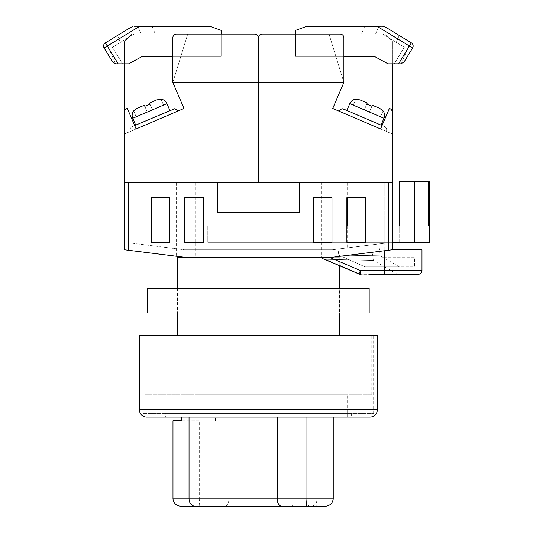 <?xml version="1.0" encoding="UTF-8"?>
<svg xmlns="http://www.w3.org/2000/svg" width="533" height="533" viewBox="0 0 533 533"><rect width="100%" height="100%" fill="white"/><g stroke="black" fill="none" stroke-linecap="round" stroke-linejoin="round"><path stroke-width="0.4" stroke-dasharray="2.67 2" d="M321.586 182.832L195.151 182.832L321.586 182.832L321.586 257.206L195.151 257.206L321.586 257.206M195.151 182.832L195.151 257.206M144.949 394.793L371.787 394.793L144.949 394.793L144.949 335.297L371.787 335.297L144.949 335.297M371.787 394.793L371.787 335.297M177.489 257.206L339.248 257.206L183.992 257.206L332.739 257.206L183.992 257.206L176.556 256.273L183.992 257.206L332.739 257.206L320.373 257.206L332.739 257.206L320.373 257.206L332.739 257.206L392.235 249.764L392.235 182.832L299.273 182.832L392.235 182.832L392.235 112.077A3.718 3.718 0 0 0 389.376 108.459L380.589 128.966L332.739 108.459L343.892 82.428L329.021 34.085L384.799 34.085L392.235 41.527L392.235 133.956L392.235 112.077L392.235 133.956L332.739 108.459L343.892 82.428L343.892 37.803L343.892 82.428L329.021 34.085L384.799 34.085L392.235 41.527L392.235 63.833M177.489 288.44L177.489 312.984M339.248 335.297L177.489 335.297L339.248 335.297M339.248 257.206L339.248 265.354L323.145 258.805L325.21 259.265L323.145 258.805L320.373 257.206M339.248 288.44L339.248 312.984M169.121 182.832L347.616 182.832L169.121 182.832L169.121 197.703L169.867 197.703L151.272 197.703L151.272 242.328L169.867 242.328L169.867 197.703L151.272 197.703L151.272 242.328L169.867 242.328L169.867 197.703L169.867 242.328L169.121 242.328L169.121 247.852L184.458 249.764L332.279 249.764L184.458 249.764L332.279 249.764L384.799 243.201L338.022 249.051L378.796 243.954L338.022 249.051L338.781 255.1L338.022 249.051L384.799 243.201L384.799 257.206L414.547 257.206L414.547 266.873L365.045 266.873L338.781 255.1C393.647 256.067 393.647 256.067 338.781 255.1C393.647 256.067 393.647 256.067 338.781 255.1L365.045 266.873C410.563 266.873 410.563 266.873 365.045 266.873C410.563 266.873 410.563 266.873 365.045 266.873L414.547 266.873L414.547 257.206L384.799 257.206L384.799 266.873L384.799 243.201L332.279 249.764L184.458 249.764L169.121 247.852M347.616 182.832L347.616 197.703L346.87 197.703L346.87 242.328L365.465 242.328L365.465 197.703L346.87 197.703L346.87 242.328L365.465 242.328L365.465 197.703L346.87 197.703L346.87 242.328L365.465 242.328L365.465 225.965L392.235 225.965L207.797 225.965L207.797 242.328L207.797 225.965L207.797 242.328L207.797 225.965L313.404 225.965M347.616 225.965L347.616 247.852M340.174 182.832L176.556 182.832L340.174 182.832L340.174 256.273L332.739 257.206L340.174 256.273M176.556 182.832L176.556 256.273M384.799 182.832L299.273 182.832L384.799 182.832L384.799 243.201L384.799 182.832M299.273 182.832L299.273 212.58L299.273 182.832L299.273 212.58L217.464 212.58L299.273 212.58L217.464 212.58L217.464 182.832L217.464 212.58L217.464 182.832L124.495 182.832L124.495 249.764L183.992 257.206M384.799 250.697L332.739 257.206L392.235 249.764L384.799 250.697L384.799 270.591L360.468 270.591L329.207 257.206M392.235 220.016L392.235 182.832L392.235 242.328L392.235 220.016L384.799 220.016L392.235 220.016M203.333 242.328L203.333 197.703L184.738 197.703L184.738 242.328L203.333 242.328L203.333 197.703L184.738 197.703L184.738 242.328L203.333 242.328L203.333 197.703L184.738 197.703L184.738 242.328L203.333 242.328M331.992 242.328L331.992 197.703L313.404 197.703L313.404 242.328L331.992 242.328L331.992 197.703L313.404 197.703L313.404 242.328L331.992 242.328L331.992 197.703L313.404 197.703L313.404 242.328L346.87 242.328M360.468 274.308A3.718 2.772 -90 0 1 359.035 273.769A3.718 2.772 90 0 0 360.468 274.308A3.718 3.718 0 0 1 358.942 273.982L325.21 259.265C388.73 260.797 388.73 260.797 325.21 259.265C388.73 260.797 388.73 260.797 325.21 259.265L359.035 273.769C408.724 273.822 408.724 273.822 359.035 273.769C408.724 273.822 408.724 273.822 359.035 273.769L360.468 270.591L360.468 274.308C410.723 274.308 410.723 274.308 360.468 274.308L418.265 274.308A3.718 3.718 0 0 0 421.983 270.591L384.799 270.591L384.799 274.308M395.992 274.308L394.247 274.308M391.182 274.308L389.33 274.308M377.217 274.308L372.68 274.308M421.983 249.764L392.235 249.764M365.465 242.328L392.235 242.328L384.799 242.328L384.799 220.016L384.799 242.328L392.235 242.328L207.797 242.328L313.404 242.328M131.937 243.201L131.937 182.832L131.937 243.201L184.458 249.764L131.937 243.201M399.677 225.965L399.677 242.328L207.797 242.328L399.677 242.328L399.677 225.965L207.797 225.965L428.512 225.965L399.677 225.965L399.677 181.347L429.425 181.347L414.547 181.347L429.425 181.347L429.425 242.328L429.425 181.347L429.425 242.328L392.235 242.328L392.235 225.965L392.235 242.328M428.512 181.347L428.512 225.965L392.235 225.965M331.992 225.965L346.87 225.965M414.547 181.347L414.547 242.328L414.547 181.347M103.575 46.025A3.718 3.718 0 0 0 104.122 47.963A3.718 3.718 0 0 1 105.361 42.847L107.293 46.025L104.122 47.963L112.71 62.055L115.888 63.833L122.51 63.833L112.41 47.264L134.023 34.085L155.343 34.085L134.023 34.085L155.343 34.085L134.023 34.085L112.41 47.264L134.023 34.085L221.182 34.085L221.182 56.398L142.344 56.398L128.673 63.833L122.51 63.833L112.41 47.264L122.51 63.833L115.488 63.813L106.267 42.3L117.493 35.451L106.267 42.3L117.493 35.451L106.267 42.3L115.488 63.813L122.51 63.833L112.41 47.264L134.023 34.085L254.647 34.085A3.718 3.718 0 0 1 258.365 37.803L258.365 182.832L258.365 37.803A3.718 3.718 0 0 0 254.647 34.085A3.718 3.718 0 0 1 258.365 37.803A3.718 3.718 0 0 0 254.647 34.085L176.556 34.085L254.647 34.085A3.718 3.718 0 0 1 258.365 37.803L258.365 82.428L258.365 37.803A3.718 3.718 0 0 1 262.083 34.085A3.718 3.718 0 0 0 258.365 37.803A3.718 3.718 0 0 1 262.083 34.085A3.718 3.718 0 0 0 258.365 37.803L258.365 82.428L258.365 37.803A3.718 3.718 0 0 1 262.083 34.085L340.174 34.085L262.083 34.085L329.021 34.085L343.892 82.428L329.021 34.085L295.555 34.085L295.555 56.398L374.386 56.398L388.057 63.833L400.849 63.833L394.227 63.833L404.327 47.264L394.227 63.833L398.577 63.833L388.057 63.833L394.227 63.833L404.327 47.264L394.227 63.833L404.327 47.264L382.714 34.085L404.327 47.264L382.714 34.085L396.279 42.36L382.714 34.085L295.555 34.085L295.555 56.398L374.386 56.398L388.057 63.833L374.386 56.398L295.555 56.398L343.892 56.398M262.083 34.085L340.174 34.085A3.718 3.718 0 0 1 343.892 37.803A3.718 3.718 0 0 0 340.174 34.085A3.718 3.718 0 0 1 343.892 37.803L343.892 82.428L258.365 82.428L343.892 82.428L332.739 108.459M389.376 108.459L380.589 128.966L392.235 133.956L380.589 128.966L389.376 108.459A3.718 3.718 0 0 1 392.235 112.077A3.718 3.718 0 0 0 389.376 108.459M217.464 182.832L392.235 182.832M392.235 133.956L338.562 110.957L341.979 108.699L338.562 110.957L386.412 131.464C387.078 129.306 386.425 127.68 384.46 126.581L343.445 109.005L384.46 126.581C386.425 127.68 387.078 129.306 386.412 131.464L380.589 128.966M124.495 182.832L124.495 112.077L124.495 133.956L183.992 108.459L172.839 82.428L187.716 34.085L172.839 82.428L343.892 82.428L172.839 82.428L187.716 34.085L131.937 34.085L124.495 41.527L124.495 112.077A3.718 3.718 0 0 1 127.354 108.459L136.142 128.966L183.992 108.459L172.839 82.428L172.839 37.803L172.839 82.428L187.716 34.085L131.937 34.085L124.495 41.527L124.495 63.833M382.054 125.548L384.46 126.581C386.425 127.68 387.078 129.306 386.412 131.464C387.078 129.306 386.425 127.68 384.46 126.581L341.979 108.699M381.042 125.115L383.973 118.279L349.795 103.629L383.973 118.279L349.795 103.629L346.863 110.464L381.042 125.115L346.863 110.464M383.973 118.279A7.435 7.435 0 0 0 383.094 110.897L379.743 108.372L372.374 105.221L379.743 108.372L383.027 111.037L380.555 116.814L383.027 111.037L379.743 108.372L372.374 105.221L371.921 106.28L372.374 105.221L379.743 108.372M355.684 99.318L359.882 99.864L355.684 99.318L359.882 99.864L367.25 103.022L364.319 109.858L369.442 112.057L353.212 105.094L355.684 99.318L353.212 105.094L364.319 109.858L353.212 105.094L355.751 99.178L353.212 105.094L364.319 109.858L366.797 104.082L371.921 106.28L372.374 105.221L369.442 112.057L371.921 106.28L366.797 104.082L367.25 103.022L359.882 99.864L367.25 103.022L366.797 104.082L367.25 103.022L359.882 99.864L367.25 103.022L364.319 109.858L366.797 104.082L364.319 109.858L380.555 116.814L383.027 111.037L380.555 116.814L369.442 112.057L372.374 105.221L369.442 112.057L371.921 106.28L369.442 112.057L380.555 116.814L369.442 112.057L372.374 105.221M349.795 103.629A7.435 7.435 0 0 1 355.751 99.178M359.882 99.864L367.25 103.022L364.319 109.858L366.797 104.082M367.25 103.022L364.319 109.858L369.442 112.057L371.921 106.28M412.615 47.963A3.718 3.718 0 0 0 411.376 42.847L409.437 46.025L412.615 47.963L404.021 62.055L400.849 63.833L401.242 63.813L410.47 42.3L385.692 27.196L410.47 42.3L399.237 35.451L410.47 42.3L401.242 63.813L394.227 63.833L404.327 47.264L382.714 34.085L295.555 34.085L295.555 56.398L295.555 30.368L305.769 26.65L377.657 26.65L364.579 26.65L377.657 26.65L364.579 26.65L377.657 26.65L409.437 46.025L398.577 63.833M410.47 42.3L399.237 35.451L396.279 42.36L399.237 35.451L396.279 42.36L399.237 35.451L385.692 27.196A3.718 3.718 0 0 0 383.753 26.65L377.657 26.65M378.736 26.65L375.552 34.085L378.736 26.65L375.552 34.085L361.394 34.085L382.714 34.085L375.552 34.085L378.736 26.65L383.753 26.65A3.718 3.718 0 0 1 385.692 27.196A3.718 3.718 0 0 0 383.753 26.65A3.718 3.718 0 0 1 385.692 27.196L383.753 26.65M351.334 413.388L351.334 417.106L165.403 417.106L351.334 417.106L165.403 417.106L165.403 413.388L351.334 413.388L165.403 413.388M143.091 413.388L373.646 413.388L143.091 413.388L143.091 335.297L373.646 335.297L143.091 335.297M373.646 413.388L373.646 335.297M377.364 335.297L139.373 335.297M333.238 498.915L317.175 498.915L317.175 417.106L169.121 417.106L306.941 417.106L181.666 417.106L229.01 417.106L229.01 498.915C228.724 503.399 227.225 505.877 224.52 506.35L316.216 506.35L224.52 506.35M195.258 394.793L347.616 394.793L195.258 394.793M317.175 417.106L229.01 417.106M181.68 506.35L199.735 506.35L199.275 498.915L172.978 498.915M276.774 504.864L292.55 504.864L276.774 504.864L276.774 506.35L308.327 506.35L308.327 504.864L292.55 504.864L308.327 504.864M211.035 506.35L232.075 506.35L232.075 504.864L316.216 504.864L211.035 504.864L211.035 506.35M172.978 420.823L199.275 420.823L199.275 498.915L317.175 498.915C316.789 503.399 314.783 505.877 311.145 506.35M199.275 420.823L181.666 420.823M215.352 420.823L215.352 417.106M295.182 504.864L295.182 506.35M316.216 504.864L316.216 506.35M211.035 504.864L232.075 504.864M276.774 506.35L292.55 506.35L292.55 504.864L292.55 506.35L308.327 506.35M339.434 288.44L177.302 288.44L339.434 288.44L339.434 312.984L177.302 312.984L339.434 312.984M177.302 288.44L177.302 312.984M369.182 288.44L147.554 288.44M369.182 312.984L147.554 312.984M254.647 34.085L176.556 34.085A3.718 3.718 0 0 0 172.839 37.803A3.718 3.718 0 0 1 176.556 34.085A3.718 3.718 0 0 0 172.839 37.803L172.839 82.428L183.992 108.459M127.354 108.459L136.142 128.966L124.495 133.956L136.142 128.966L127.354 108.459A3.718 3.718 0 0 0 124.495 112.077A3.718 3.718 0 0 1 127.354 108.459M124.495 133.956L136.142 128.966M258.365 82.428L172.839 82.428L258.365 82.428M122.51 63.833L128.673 63.833L122.51 63.833L112.41 47.264L122.51 63.833M106.267 42.3L131.045 27.196L117.493 35.451L120.451 42.36L134.023 34.085L120.451 42.36L117.493 35.451L120.451 42.36L117.493 35.451L131.045 27.196A3.718 3.718 0 0 1 132.977 26.65L210.961 26.65L221.182 30.368L221.182 56.398L142.344 56.398L128.673 63.833L142.344 56.398L221.182 56.398L172.839 56.398M137.994 26.65L141.185 34.085L137.994 26.65L141.185 34.085L137.994 26.65L132.977 26.65A3.718 3.718 0 0 0 131.045 27.196A3.718 3.718 0 0 1 132.977 26.65A3.718 3.718 0 0 0 131.045 27.196L132.977 26.65M139.08 26.65L152.158 26.65L139.08 26.65L107.293 46.025L118.153 63.833M221.182 34.085L221.182 56.398L221.182 34.085M169.874 110.464L135.688 125.115L169.874 110.464L135.688 125.115L169.874 110.464L166.942 103.629A7.435 7.435 0 0 0 160.986 99.178L156.849 99.864L149.487 103.022L149.94 104.082L149.487 103.022L156.849 99.864L149.487 103.022L152.418 109.858L149.94 104.082L144.809 106.28L144.356 105.221L136.994 108.372L133.643 110.897A7.435 7.435 0 0 0 132.764 118.279L135.688 125.115M160.986 99.178L156.849 99.864L149.487 103.022L152.418 109.858L149.94 104.082L152.418 109.858L147.288 112.057L163.524 105.094L161.046 99.318L163.524 105.094L152.418 109.858L163.524 105.094L161.046 99.318L163.524 105.094L147.288 112.057L144.356 105.221L136.994 108.372L133.703 111.037L136.181 116.814L133.703 111.037L136.994 108.372L144.356 105.221L144.809 106.28L144.356 105.221L136.994 108.372M149.487 103.022L152.418 109.858L147.288 112.057L144.809 106.28L147.288 112.057L136.181 116.814L133.703 111.037L136.181 116.814L147.288 112.057L144.356 105.221L147.288 112.057L144.809 106.28L149.94 104.082L149.487 103.022L156.849 99.864L149.487 103.022L152.418 109.858L149.94 104.082M174.751 108.699L178.169 110.957L130.319 131.464L178.169 110.957L174.751 108.699L173.292 109.005L132.271 126.581C130.305 127.68 129.652 129.306 130.319 131.464C129.652 129.306 130.305 127.68 132.271 126.581L134.676 125.548M161.046 99.318L156.849 99.864M144.809 106.28L147.288 112.057L136.181 116.814L147.288 112.057L144.356 105.221M132.271 126.581C130.305 127.68 129.652 129.306 130.319 131.464C129.652 129.306 130.305 127.68 132.271 126.581M388.517 182.832L388.517 250.23M128.213 250.23L128.213 182.832M413.155 46.025A3.718 3.718 0 0 0 411.376 42.847M377.364 409.664L139.373 409.664M132.764 118.279L166.942 103.629M398.404 274.308L396.545 273.809L373.36 260.424L372.334 252.256M399.397 266.873L380.282 255.833L378.796 243.954M364.579 26.65L361.394 34.085L364.579 26.65M347.616 417.106L347.616 394.793M169.121 417.106L169.121 394.793M152.158 26.65L155.343 34.085L152.158 26.65"/><path stroke-width="0.8" d="M128.213 250.23L124.495 249.764L124.495 182.832L128.213 182.832L128.213 250.23L183.992 257.206L177.489 257.206L177.489 288.44M177.489 312.984L177.489 335.297M329.207 257.206L360.468 270.591L358.942 273.982L339.248 265.354L339.248 288.44M339.248 312.984L339.248 335.297M169.121 197.703L169.121 242.328L151.272 242.328L169.867 242.328L169.867 197.703L151.272 197.703L151.272 242.328L151.272 197.703L169.121 197.703M346.87 225.965L365.465 225.965L365.465 197.703L346.87 197.703L346.87 242.328L365.465 242.328L365.465 197.703L347.616 197.703L347.616 225.965M388.517 182.832L392.235 182.832L392.235 249.764L388.517 250.23L388.517 182.832L299.273 182.832L299.273 212.58L217.464 212.58L217.464 182.832L128.213 182.832M183.992 257.206L332.739 257.206L388.517 250.23M203.333 197.703L184.738 197.703L184.738 242.328L203.333 242.328L203.333 197.703M331.992 197.703L313.404 197.703L313.404 242.328L331.992 242.328L331.992 197.703M320.373 257.206L323.145 258.805L358.942 273.982A3.718 3.718 0 0 0 360.468 274.308L360.468 270.591L421.983 270.591L421.983 249.764L421.983 270.591A3.718 3.718 0 0 1 418.265 274.308L369.416 274.308M398.404 274.308L395.992 274.308M394.247 274.308L391.182 274.308M389.33 274.308L377.217 274.308M372.68 274.308L369.422 274.308M392.235 249.764L421.983 249.764M313.404 242.328L331.992 242.328M346.87 242.328L365.465 242.328M313.404 225.965L331.992 225.965M392.235 225.965L428.512 225.965L428.512 181.347L429.425 181.347L429.425 242.328L392.235 242.328M428.512 181.347L399.677 181.347L399.677 225.965M392.235 182.832L392.235 112.077A3.718 3.718 0 0 0 389.376 108.459L380.589 128.966L332.739 108.459L343.892 82.428L343.892 37.803A3.718 3.718 0 0 0 340.174 34.085L262.083 34.085L295.555 34.085L295.555 30.368L305.769 26.65L378.736 26.65M262.083 34.085A3.718 3.718 0 0 0 258.365 37.803L258.365 182.832L299.273 182.832M392.235 63.833L392.235 133.956M380.589 128.966L332.739 108.459M355.751 99.178L355.751 99.178A7.435 7.435 0 0 0 349.795 103.629L346.863 110.464M349.795 103.629L383.973 118.279L381.042 125.115M383.973 118.279A7.435 7.435 0 0 0 383.094 110.897L379.743 108.372L372.374 105.221L371.921 106.28L366.797 104.082L371.921 106.28M367.25 103.022L359.882 99.864L367.25 103.022L366.797 104.082M355.684 99.318L359.882 99.864M372.374 105.221L379.743 108.372M341.979 108.699L338.562 110.957L341.979 108.699L343.445 109.005L382.054 125.548M343.892 56.398L374.386 56.398L388.057 63.833L401.242 63.813M398.577 63.833L411.376 42.847L410.47 42.3M377.657 26.65L412.615 47.963A3.718 3.718 0 0 0 411.376 42.847L385.692 27.196L383.753 26.65M399.237 35.451L385.692 27.196L399.237 35.451M400.849 63.833L404.021 62.055L412.615 47.963A3.718 3.718 0 0 0 413.155 46.025M369.922 417.106L146.808 417.106A7.435 7.435 0 0 1 139.373 409.664L139.373 335.297L377.364 335.297L377.364 409.664A7.435 7.435 0 0 1 369.922 417.106L351.334 417.106M146.808 417.106L165.403 417.106M333.238 417.106L333.238 498.915C332.425 503.692 329.521 506.17 324.53 506.35L181.68 506.35C176.696 506.17 173.791 503.692 172.978 498.915L333.238 498.915M199.735 506.35L211.035 506.35M232.075 506.35L324.53 506.35M181.666 417.106L181.666 420.823L172.978 420.823L172.978 498.915M306.941 417.106L306.941 498.915L306.482 506.35M189.042 417.106L189.042 498.915C189.428 503.399 191.434 505.877 195.071 506.35M277.207 417.106L277.207 498.915C277.493 503.399 278.992 505.877 281.697 506.35M147.554 288.44L369.182 288.44L369.182 312.984L147.554 312.984L147.554 288.44M124.495 182.832L124.495 112.077A3.718 3.718 0 0 1 127.354 108.459L136.142 128.966L183.992 108.459L172.839 82.428L172.839 37.803A3.718 3.718 0 0 1 176.556 34.085L254.647 34.085L221.182 34.085L221.182 30.368L210.961 26.65L137.994 26.65M254.647 34.085A3.718 3.718 0 0 1 258.365 37.803L258.365 182.832L217.464 182.832M124.495 63.833L124.495 133.956M136.142 128.966L178.169 110.957L174.751 108.699L178.169 110.957L183.992 108.459M172.839 56.398L142.344 56.398L128.673 63.833L115.888 63.833L112.71 62.055L104.122 47.963A3.718 3.718 0 0 1 105.361 42.847L106.267 42.3M115.488 63.813L115.888 63.833M118.153 63.833L107.293 46.025L104.122 47.963M132.977 26.65L131.045 27.196L105.361 42.847L107.293 46.025L139.08 26.65M160.986 99.178L160.986 99.178A7.435 7.435 0 0 1 166.942 103.629L169.874 110.464M166.942 103.629L132.764 118.279L135.688 125.115M132.764 118.279A7.435 7.435 0 0 1 133.643 110.897L136.994 108.372L144.356 105.221L144.809 106.28L149.94 104.082L144.809 106.28M156.849 99.864L149.487 103.022L156.849 99.864L161.046 99.318M149.487 103.022L149.94 104.082M144.356 105.221L136.994 108.372M134.676 125.548L174.751 108.699M384.799 274.308L384.799 250.697M418.265 274.308A3.718 3.718 0 0 0 421.983 270.591M139.373 409.664L377.364 409.664M103.575 46.025A3.718 3.718 0 0 1 105.361 42.847"/></g></svg>
